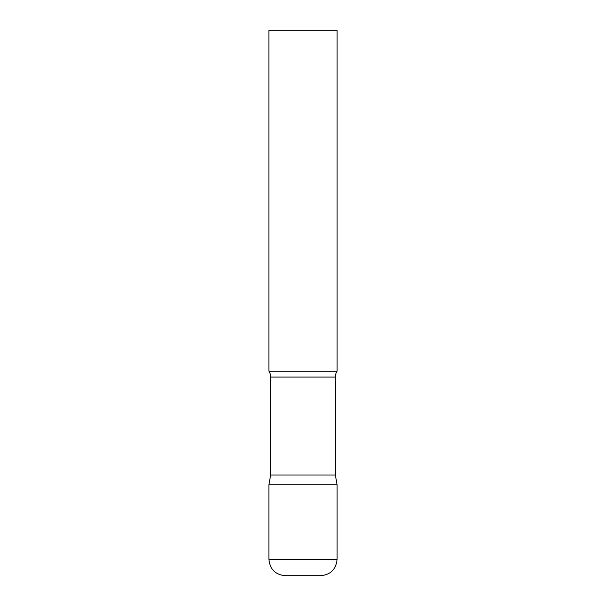 <?xml version="1.0" encoding="UTF-8"?>
<svg xmlns="http://www.w3.org/2000/svg" width="606" height="606" viewBox="0 0 606 606"><rect width="100%" height="100%" fill="white"/><g stroke="black" fill="none" stroke-linecap="round" stroke-linejoin="round"><path stroke-width="0.91" d="M268.912 559.338L268.912 484.8L270.64 475.006L335.36 475.006L337.087 484.8L268.912 484.8L337.087 484.8L337.087 559.338L268.912 559.338C269.882 569.276 275.336 574.73 285.274 575.7L320.725 575.7C330.664 574.73 336.118 569.276 337.087 559.338M335.36 475.006L335.36 377.068A10.908 10.908 0 0 1 337.087 371.175L337.087 30.3L268.912 30.3L268.912 371.175A10.908 10.908 0 0 1 270.64 377.068L335.36 377.068M270.64 475.006L270.64 377.068M268.912 371.175L337.087 371.175"/></g></svg>
